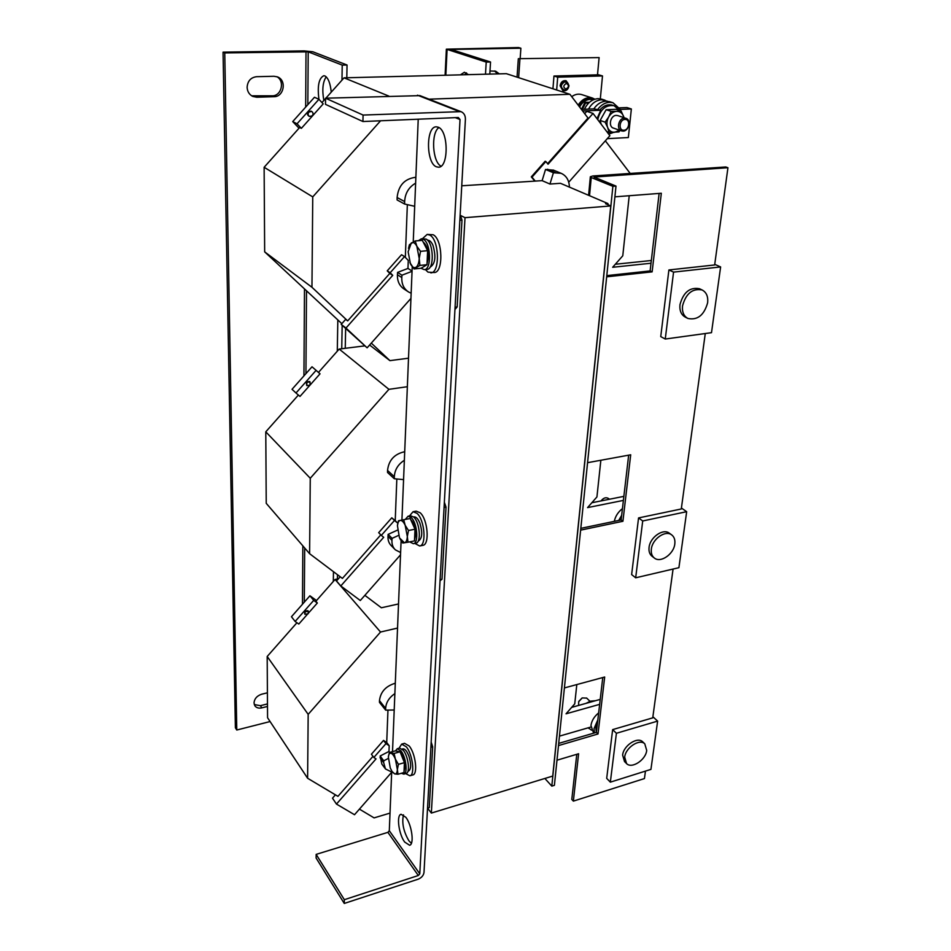 <?xml version="1.0" encoding="UTF-8"?>
<svg xmlns="http://www.w3.org/2000/svg" width="951" height="951" viewBox="0 0 951 951"><rect width="100%" height="100%" fill="white"/><g stroke="black" fill="none" stroke-linecap="round" stroke-linejoin="round"><path stroke-width="1.43" d="M565.251 81.489L567.295 82.261C569.72 85.745 568.924 88.384 564.894 90.202L564.514 90.238C560.115 87.468 560.365 84.556 565.251 81.489L566.368 83.403C569.233 85.221 569.067 87.123 565.881 89.121C563.016 87.314 563.182 85.412 566.368 83.403M568.924 85.745C565.702 92.116 563.004 92.199 560.828 85.994C564.074 79.611 566.76 79.527 568.924 85.745C568.116 89.489 566.19 91.177 563.135 90.809L560.412 85.935C561.173 82.166 563.099 80.443 566.178 80.776L568.936 85.673M499.287 73.857L495.673 71.194L489.991 70.992M497.516 73.905L494.603 70.956M411.379 843.359L408.871 840.755C403.474 831.4 401.679 822.77 403.486 814.852M405.851 817.289C411.842 824.909 414.458 844.488 409.608 845.261L404.686 842.063C398.742 834.241 396.234 815.066 401.072 814.27L405.851 817.289M438.149 127.172C448.658 130.525 448.824 167.84 438.459 167.21L436.307 166.77C426 162.93 425.846 126.376 436.271 126.816L438.149 127.172M267.409 692.815L261.727 694.194C257.02 695.763 254.44 698.688 254.012 702.955L254.939 705.915C256.497 707.865 258.803 708.507 261.846 707.853L267.493 706.45M254.274 704.56L260.408 705.678L267.481 703.918M247.117 87.266C247.343 91.534 249.221 94.577 252.752 96.42L256.758 97.24L274.054 96.693C283.933 96.895 286.917 80.324 277.549 76.936L273.995 76.27L256.592 76.698C250.791 77.471 247.64 80.99 247.117 87.266M251.658 95.813L272.271 95.825C281.484 96.015 285.098 81.049 276.836 76.674M331.245 92.176C330.354 83.331 328.25 77.923 324.897 75.937L323.804 75.723C318.87 78.113 317.242 85.982 318.942 99.32L323.197 103.909L301.372 128.337L297.033 123.796L318.93 99.296L314.46 97.264L292.718 121.597L299.042 128.207M326.205 76.817C322.746 82.059 321.949 89.941 323.851 100.449M464.635 74.749L466.513 72.847M460.427 74.856L464.385 72.252L468.474 74.653M586.684 698.105L582.214 697.927L578.695 701.731L578.636 705.428M582.131 697.963L578.897 701.267M308.1 613.835L304.855 614.263L305.14 611.731L308.374 611.303L308.1 613.835M304.784 614.168L304.605 611.065L307.922 610.732M312.332 115.796L309.55 116.462C307.922 115.333 307.684 113.882 308.837 112.087L311.607 111.422C313.248 112.539 313.485 114.001 312.332 115.796M309.42 116.402L308.92 116.153C307.292 115.035 307.066 113.573 308.219 111.79L311.096 111.184M310.038 385.167L306.84 385.63L306.84 382.373L310.026 381.898L310.038 385.167M306.733 385.524L306.258 381.85L309.562 381.482M400.181 752.075C403.307 755.938 404.948 761.038 405.078 767.35L404.044 771.13M401.37 773.282L403.83 774.114L406.148 773.448C410.38 772.866 408.324 756.211 403.283 750.244L399.575 748.08L397.268 748.722L395.473 750.898M403.83 774.114C408.05 773.532 405.994 756.865 400.953 750.886L397.268 748.722M402.19 749.055L402.855 748.865C404.96 748.675 406.992 751.159 408.978 756.307C411.319 764.224 411.189 769.133 408.609 771.035L407.955 771.225M405.625 773.603L409.881 775.79L412.77 774.958C418.095 774.233 415.539 753.406 409.192 745.988L404.544 743.325L401.667 744.122L399.028 748.235M409.881 775.79C415.195 775.065 412.627 754.226 406.291 746.797L401.667 744.122M423.219 242.113C426.619 244.823 428.319 249.982 428.342 257.626L427.035 263.902M426.357 265.103L423.504 266.815M421.043 268.265L424.265 269.644L426.987 269.371C434.488 269.561 433.775 242.671 426.107 239.081L421.329 238.82L418.476 240.674M424.265 269.644C431.742 269.822 431.017 242.921 423.373 239.319L421.329 238.82M427.522 240.223L427.641 240.211C429.626 240.151 431.397 241.851 432.955 245.299C436.212 256.615 435.296 263.891 430.185 267.124L430.078 267.136M425.347 269.537L428.009 272.141L434.179 272.533C443.63 272.759 442.774 239.165 433.121 234.742L427.165 234.41L422.41 238.725M430.791 272.866C440.206 273.103 439.326 239.474 429.709 235.04L427.165 234.41M410.666 519.508C413.935 522.86 415.611 527.983 415.682 534.89L414.529 539.74M414.791 543.401L419.676 545.981L422.791 545.351C429.888 544.875 427.819 519.163 420.104 512.732L416.169 511.151L413.055 511.733L409.465 515.965M419.676 545.981C426.749 545.517 424.657 519.769 416.978 513.326L413.055 511.733M413.59 516.952L413.994 516.88C416.122 516.714 418.095 518.83 419.914 523.228C422.672 532.536 422.244 538.409 418.63 540.846L418.25 540.929M409.679 541.868L413.352 543.699L415.86 543.187C421.495 542.819 419.819 522.242 413.697 517.047L410.559 515.763L408.05 516.238L405.281 519.424M413.352 543.699C418.975 543.318 417.287 522.729 411.177 517.534L408.05 516.238M699.793 288.878L699.46 288.724C689.855 286.976 683.365 292.278 679.977 304.617C679.418 310.727 681.225 314.912 685.386 317.182L687.573 318.288M682.533 305.889C681.962 311.999 683.769 316.196 687.93 318.466C697.558 320.416 704.12 315.173 707.639 302.751C708.269 296.486 706.403 292.219 702.052 289.936C692.435 288.201 685.933 293.514 682.533 305.889M642.935 742.065L642.674 741.804C637.467 736.371 623.404 745.655 622.632 755.106L624.51 761.537L626.293 763.32M624.688 757.151L626.566 763.594C631.761 769.145 645.848 759.885 646.704 750.41L644.766 743.813C639.559 738.368 625.473 747.676 624.688 757.151M597.834 719.871L594.042 728.573L594.434 732.936M598.654 712.881C594.244 716.495 591.677 720.703 590.951 725.506L593.638 733.173M597.466 723.045L595.801 728.062L596.36 732.377M669.563 533.356L669.231 533.119C662.954 528.197 649.949 537.41 649.058 547.467C648.641 551.485 649.688 554.469 652.22 556.394L654.145 557.868M651.34 549.191C650.912 553.22 651.958 556.204 654.49 558.13C660.767 563.206 673.819 554.041 674.806 543.948C675.281 539.799 674.2 536.756 671.549 534.795C665.26 529.885 652.243 539.11 651.34 549.191M581.81 94.636L581.56 94.553C578.232 93.626 574.951 94.327 571.717 96.657M594.886 99.201L592.437 98.048C586.838 96.788 582.083 99.142 578.16 105.121M597.002 118.685L600.782 110.245L593.864 108.889L581.418 109.401L584.972 102.316L589.477 102.292M584.413 109.282C587.599 102.744 592.14 99.201 598.024 98.654L601.828 99.189M588.491 109.115C591.772 103.326 596.111 100.212 601.507 99.772L607.309 101.198M593.804 108.901C597.097 104.087 601.127 101.507 605.906 101.163L609.722 101.709M597.323 110.043C600.628 105.228 604.67 102.649 609.448 102.304L612.991 102.744L620.028 109.103L618.887 109.151M597.739 119.648C600.307 109.341 605.751 104.681 614.061 105.692L619.755 110.518M599.855 109.936C603.612 105.597 607.76 103.992 612.278 105.121L612.515 105.192M623.844 130.216C618.174 130.774 619.315 119.434 624.962 119.434C630.632 118.934 629.443 130.204 623.844 130.216M623.095 131.119L621.609 130.917C616.058 129.479 618.566 118.019 624.438 118.09L625.865 118.281C631.476 119.683 628.98 131.167 623.095 131.119M621.49 130.881L613.478 128.112C607.951 126.685 610.411 115.321 616.272 115.392L617.793 115.606M608.355 498.419L608.212 498.312C605.751 497.1 603.362 497.967 601.056 500.915M338.413 578.779L335.061 579.48L315.887 601.234L317.337 603.017L308.647 612.884M296.938 622.739L267.183 656.487L267.564 717.732L307.613 778.263L337.95 796.344L372.982 756.342M359.407 809.123L374.1 817.884L390.017 813.105M559.461 736.133L590.868 727.039M599.641 704.346L566.047 713.809L574.749 703.835L576.805 684.577M385.084 768.42L381.862 764.128L380.138 755.997L388.971 751.456L389.197 745.727L385.987 743.623L373.838 757.483L371.413 754.226L383.515 740.413L386.724 742.517L387.96 710.1M395.295 683.27L394.582 683.436C385.524 686.384 380.483 692.126 379.473 700.661L379.473 702.373L385.654 710.135L385.654 708.412C385.987 702.539 389.066 697.594 394.879 693.588M397.542 628.076L380.531 632.023L308.172 714.356L307.613 778.263M267.183 656.487L308.172 714.356M335.061 579.48L380.531 632.023M307.185 614.536L298.804 624.046L295.119 621.467L313.699 600.39L317.337 603.017M600.224 699.389L571.646 707.378M396.829 478.983L395.224 520.661L397.839 523.216L394.475 520.459L381.315 535.389L383.693 537.303L340.815 585.959L360.298 600.521L400.514 554.837M404.71 451.773L403.937 451.88C394.13 454.293 388.674 460.474 387.544 470.448L387.532 472.469L394.32 478.745L394.332 476.713C394.724 469.806 398.065 464.326 404.365 460.272M403.581 479.613L394.32 478.745M381.315 535.389L378.664 532.679L391.776 517.808L395.224 520.661M391.776 517.808L394.475 520.459M547.598 163.679L588.003 118.043L569.922 94.292L506.348 73.679L344.036 77.839L325.86 98.191M325.563 98.535L321.949 102.565M619.363 107.855L626.875 107.546L631.357 108.973L628.349 137.538L607.261 138.656M301.372 128.337L299.696 127.47L264.128 167.281L264.663 251.86L341.849 323.661M630.216 173.451L605.347 140.819M371.306 343.121L389.922 360.643L408.514 358.194M651.007 263.237L612.658 267.279L622.774 255.795L629.217 195.728M569.922 94.292L429.02 99.166M380.59 120.777L312.748 196.893L311.952 287.261L347.686 320.891L389.803 273.424L387.235 270.845L401.536 254.737L404.532 256.568L390.172 272.747L392.739 275.338L345.974 328.047L367.122 347.828L410.939 298.388M407.349 204.643L405.328 257.388M415.86 177.361L415.016 177.385C404.353 179.002 398.386 185.707 397.114 197.523L397.102 199.948L404.615 204.037L404.639 201.588C405.09 193.338 408.752 187.192 415.623 183.151M569.435 187.133C569.15 180.286 566.38 175.673 561.09 173.296L553.411 172.761L549.951 184.042L542.118 180.654L461.758 185.79M534.593 180.821L531.3 176.874L545.149 161.242L545.85 161.515L531.989 177.171L535.27 181.118M582.642 110.994L600.782 110.245M619.125 109.484L631.357 108.973M347.686 320.891L345.665 319.358L341.207 324.386L367.122 347.828M264.663 251.86L311.952 287.261M369.618 345.023L389.922 360.643M264.128 167.281L312.748 196.893M344.036 77.839L388.9 96.122M651.328 260.503L615.321 264.259M560.317 84.877L560.579 84.057M613.633 132.367L608.699 134.162M620.111 130.406L618.97 131.904L609.092 132.403L607.641 127.47C606.453 124.034 606.797 120.527 608.676 116.937L611.172 111.374L616.676 111.338C613.407 111.612 610.744 113.478 608.676 116.937L605.145 122.156L607.641 127.47C609.032 130.739 611.338 132.355 614.56 132.332L619.612 130.228M601.198 124.236L600.152 120.444L606.144 109.722L616.046 109.306L621.11 110.958L616.676 111.338C619.909 111.338 622.204 112.991 623.571 116.284L623.975 117.651M621.11 110.958L624.058 117.674M606.75 131.583L609.092 132.403M606.144 109.722L611.172 111.374M600.152 120.444L605.145 122.156M588.776 102.946L585.602 102.981L582.381 109.365M587.98 103.754L584.972 102.316M599.118 57.595L518.331 58.7L599.118 57.595L597.501 74.844L553.969 76.021L557.702 77.174L602.494 75.937L597.537 74.487M602.494 75.937L600.319 98.809M557.702 77.174L556.656 90M553.969 76.021L552.935 88.788M621.229 519.008L620.73 520.007M621.657 515.335L618.732 520.423M622.429 508.642C618.091 512.007 615.38 516.25 614.287 521.362M642.71 520.97L635.672 577.804L678.907 567.688L686.67 511.686L642.71 520.97L638.561 517.926L681.285 508.975L705.273 333.528M681.415 508.036L686.67 511.686M635.672 577.804L631.63 574.57L638.561 517.926M616.403 733.28L610.34 782.15L650.936 769.383L657.628 721.108L616.403 733.28L612.646 729.619L652.731 717.862L673.07 569.055M652.885 716.721L657.628 721.108M610.34 782.15L606.69 778.358L612.646 729.619M673.558 272.117L665.26 339.031L711.503 332.672L720.62 266.934L673.558 272.117L668.898 269.953L714.653 264.96L727.943 167.721L594.018 177.052L615.998 186.087L554.397 785.324L551.806 786.12L544.875 778.465M714.736 264.342L720.62 266.934M665.26 339.031L660.743 336.606L668.898 269.953M552.733 776.064L431.35 813.069L465.015 217.672L610.768 205.939L552.733 776.064M549.951 184.042L560.484 183.305L607.867 203.526L605.549 203.704L610.768 205.939M460.141 215.259L465.015 217.672M431.172 742.042L432.681 746.785L429.293 807.601L427.7 808.279L431.35 813.069M460.343 215.235L461.984 220.097L457.158 306.947L454.958 309.479M444.355 502.247L446.019 507.109L442.001 579.218L440.04 580.704M520.886 48.228L518.568 47.55L446.364 49.167L486.223 62.088L490.538 62.005L451.083 49.452L520.886 48.228L520.161 58.665M485.485 74.214L486.223 62.088M489.801 74.107L490.538 62.005M403.711 519.733L410.202 518.485L415.005 529.22L414.481 540.905L407.991 542.201L407.325 536.542L408.49 530.503L405.174 525.285L403.711 519.733L398.505 520.744L397.447 525.618M400.026 538.967L402.748 543.033L407.991 542.201M415.005 529.22L408.49 530.503M405.174 525.285L407.325 536.542C407.087 540.311 406.125 542.391 404.437 542.807L399.479 537.85L397.435 525.665C397.791 522.563 398.707 520.803 400.181 520.411C401.904 520.221 403.569 521.849 405.174 525.285M415.207 240.96L422.303 240.341L427.629 250.684L426.987 264.723L421.091 268.253L414.054 268.943L419.914 265.412L419.213 258.482L420.52 251.337L416.847 246.226L415.207 240.96L409.405 244.728L408.502 248.425M426.987 264.723L419.914 265.412M427.629 250.684L420.52 251.337M409.869 262.571L414.054 268.943M419.213 258.482C418.939 263.035 417.858 265.971 415.967 267.29C414.03 268.277 412.187 267.136 410.452 263.867L408.134 251.789L411.296 242.945C413.221 241.863 415.076 242.957 416.847 246.226L419.213 258.482M397.316 751.254L399.8 751.73M389.363 752.514L395.319 750.862L400.062 751.777L404.425 762.654L403.985 772.533L397.993 774.245L397.363 769.549L398.421 764.354L395.39 759.124L394.071 753.454L389.363 752.514L388.365 756.996C388.638 754.309 389.47 753.037 390.861 753.216C392.418 753.656 393.928 755.629 395.39 759.124L397.363 769.549C397.161 772.699 396.294 774.162 394.772 773.936L397.993 774.245M392.668 772.331L394.772 773.936L392.097 771.57L390.267 767.968L388.365 757.02M404.425 762.654L398.421 764.354M400.062 751.777L394.071 753.454M340.196 576.758L336.488 580.966L340.815 585.959M394.748 549.226L391.396 545.803C388.923 543.401 387.794 540.239 387.996 536.34L388.127 534.367L397.494 530.123M309.634 385.547L299.981 396.424L295.999 393.001L316.101 370.343L320.023 373.826L310.371 384.715M295.999 393.001L292.028 389.304L312.011 366.789L316.101 370.343M345.641 328.523L345.249 348.304M335.418 794.834L332.493 798.174L336.464 804.07L354.521 814.722L391.681 772.26M373.838 757.483L376.037 758.898L336.464 804.07M295.119 621.467L291.458 616.735L309.931 595.778L316.505 600.533M407.836 291.505L404.246 289.152C399.479 286.001 397.209 281.199 397.423 274.732L397.577 272.39L407.955 268.432L408.276 260.431L404.532 256.568M568.746 182.2L609.876 135.708L593.032 113.431L586.779 111.326L584.687 113.692M542.118 180.654L545.529 169.456L553.625 170.193M593.032 113.431L548.049 164.226L545.85 161.515M298.388 395.057L265.781 431.825L266.232 503.329L309.598 553.696L342.408 578.422L380.792 534.854M400.609 552.531L395.354 549.844C392.87 547.431 391.741 544.257 391.955 540.346L392.085 538.361L398.576 535.401M388.127 534.367L392.085 538.361M440.099 579.635L442.001 579.218M446.019 507.109L444.069 507.489M341.207 324.386L345.974 328.047M389.803 273.424L392.739 275.338M297.033 123.796L292.718 121.597M411.153 293.217L408.633 292.028C403.842 288.866 401.572 284.04 401.798 277.549L401.952 275.196L412.045 271.332M397.577 272.39L401.952 275.196M407.955 268.432L412.056 270.999M553.411 172.761L545.529 169.456M414.684 206.284L404.615 204.037M607.867 203.526L608.39 204.929M455.077 307.173L457.158 306.947M461.984 220.097L459.856 220.263M313.699 600.39L309.931 595.778M391.693 772.034L385.464 768.943L383.633 762.488L383.752 760.8L388.317 758.434M380.138 755.997L383.752 760.8M388.971 751.456L389.708 752.419M394.213 710.005L385.654 710.135M427.546 808.136L429.293 807.601M432.681 746.785L430.886 747.284M316.16 854.378L344.345 899.694L418.309 875.514L419.783 873.826L389.304 830.734L387.889 832.351L316.16 854.378L316.112 858.04L344.262 903.45L418.107 879.211C421.543 877.797 423.504 875.538 424.003 872.447L465.408 119.291C465.443 115.499 463.969 112.943 460.973 111.636L363.08 115.059L325.563 98.203L419.962 95.635M344.345 899.694L344.262 903.45M455.339 117.651L460.022 119.517L458.323 117.52L362.925 121.526L325.48 104.348L325.563 98.203M362.925 121.526L363.08 115.059M389.304 830.734L391.729 770.988M392.513 751.635L401.096 540.774M401.928 520.078L412.235 266.72M413.245 241.863L418.226 119.208M460.022 119.517L419.783 873.826M441.026 166.187C432.408 162.003 430.767 132.795 438.922 127.577M307.827 104.681L308.207 51.841L224.757 52.911L223.057 52.15L304.13 50.89L312.831 51.77L347.044 65.013L342.229 65.108L341.968 80.157M337.819 320.261L337.284 351.204M333.468 571.682L333.302 581.477M337.498 574.725L337.427 578.981M342.17 325.29L341.73 348.744M347.044 65.013L346.806 77.768M308.207 51.841L342.229 65.108M224.757 52.911L236.775 730.023L270.084 721.547M223.057 52.15L235.384 727.788L236.775 730.023M615.998 186.087L612.884 186.313L591.249 177.528L590.357 176.755L592.83 175.983L725.768 166.972L727.943 167.721M558.487 745.584L598.013 733.982L604.681 677.017L564.407 687.93M580.633 530.135L622.917 521.279L630.703 454.792L587.563 462.685M580.811 528.352L621.122 519.935L622.917 521.279M645.456 771.106L644.433 778.572L573.358 801.122L578.6 753.751L556.977 760.218M558.712 743.397L596.384 732.365L598.013 733.982M606.667 276.824L652.124 271.867L661.325 193.255L614.893 196.833M606.797 275.612L650.115 270.916L652.124 271.867M573.358 801.122L571.801 799.422L576.77 754.309M596.384 732.365L602.768 677.54M621.122 519.935L628.659 455.16M650.115 270.916L659.126 193.422M612.884 186.313L551.806 786.12M518.331 58.7L517.047 77.15M519.924 59.188L518.628 77.661M531.3 176.874L531.989 177.171M387.235 270.845L390.172 272.747M623.856 496.363L591.819 502.758M623.392 500.404L587.575 507.608L596.931 496.933L600.854 460.248M364.863 595.338L381.375 607.772L398.517 603.956M364.625 345.891L339.186 349.065L388.923 389.328L310.264 478.258L309.598 553.696M407.349 386.712L388.923 389.328M265.781 431.825L310.264 478.258M339.186 349.065L318.454 372.435M389.197 745.727L386.724 742.517M383.515 740.413L385.987 743.623M588.372 727.753L591.474 730.202M595.552 700.697L590.452 701.16L586.018 703.36M565.881 89.121L564.514 90.238M562.968 90.761L560.163 85.863C560.924 82.083 562.849 80.359 565.928 80.692L566.095 80.752M261.846 707.853L260.408 705.678M256.758 97.24L255.011 96.36M593.317 99.796L590.167 99.344C585.745 99.712 582.226 102.268 579.611 107.023M387.544 470.448L394.332 476.713M403.937 451.88L404.674 452.533M445.841 75.236L447.077 49.63M387.996 536.34L391.955 540.346M397.423 274.732L401.798 277.549M555.42 172.559L547.526 169.254M380.02 757.685L383.633 762.488M387.889 832.351L418.309 875.514M458.655 111.279L417.465 95.183M304.296 602.173L304.689 547.99M305.925 373.66L306.507 290.982M306.02 51.627L305.663 107.106M304.486 289.104L303.928 375.895M302.834 545.85L302.466 604.254M594.779 177.492L594.839 176.803M591.249 177.528L589.525 195.704M397.114 197.523L404.639 201.588M415.016 177.385L415.849 177.789M379.473 700.661L385.654 708.412M394.582 683.436L395.259 684.245M274.054 96.693L272.271 95.825M563.135 90.809C566.273 91.189 568.222 89.489 568.995 85.709L565.928 80.692C562.802 80.348 560.852 82.059 560.091 85.816L563.04 90.785M586.577 697.998L589.977 701.303M581.56 94.553L592.437 98.048M578.802 105.965C581.536 101.365 585.138 98.892 589.632 98.524L594.113 99.463M601.555 99.106L605.038 100.212M609.448 101.614L612.991 102.744M612.278 105.121L614.061 105.692M608.212 498.312L609.46 499.239M625.865 118.281L617.686 115.57M669.231 533.119L671.549 534.795M642.674 741.804L644.766 743.813M699.46 288.724L702.052 289.936M446.364 49.202L445.104 75.248M311.607 111.422L310.977 111.124M561.09 173.296L553.161 170.003M308.374 611.303L307.851 610.637M460.973 111.636L419.7 95.528M588.598 195.3L590.345 176.803M589.002 728.549L588.253 727.788"/></g></svg>
